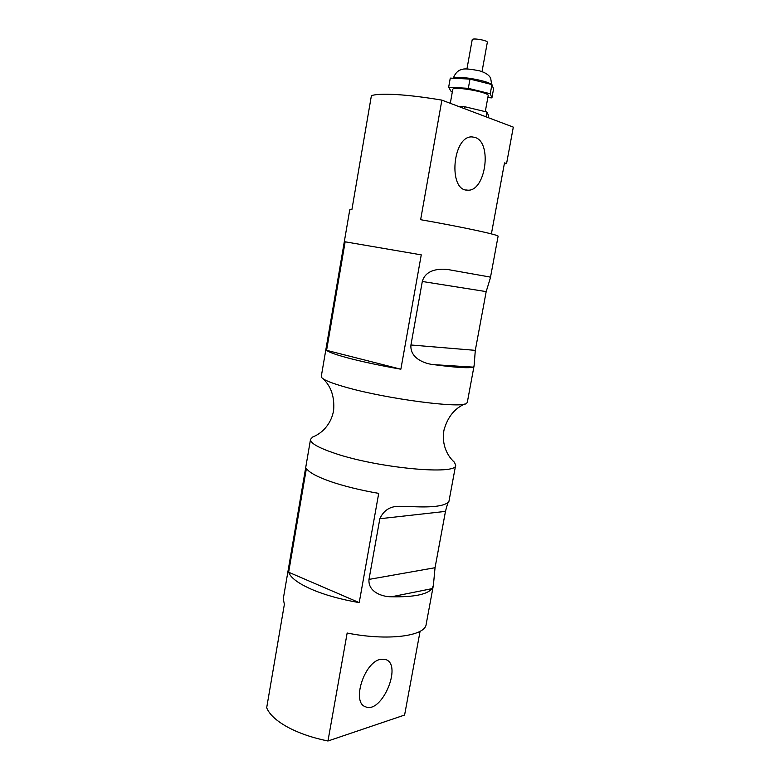 <?xml version="1.0" encoding="UTF-8"?>
<svg xmlns="http://www.w3.org/2000/svg" width="780" height="780" viewBox="0 0 780 780"><rect width="100%" height="100%" fill="white"/><g stroke="black" fill="none" stroke-linecap="round" stroke-linejoin="round"><path stroke-width="1.17" d="M466.947 68.962L472.202 39.702C472.163 37.664 488.075 40.433 487.325 42.334L482.03 71.594M452.351 91.787L451.171 91.504L448.656 87.253L468.322 88.325L490.259 93.746L491.927 97.88L487.831 97.627M450.294 103.311L452.761 89.466C452.41 85.742 489.811 92.284 488.183 95.667L485.277 111.638M448.656 87.253L450.274 78.127L469.989 79.082L491.936 84.571L493.555 88.901L491.927 97.88M490.259 93.746L491.936 84.571M468.322 88.325L469.989 79.082M488.309 117.683L488.66 115.781L486.935 112.037L486.057 116.824M464.646 108.742L465.007 106.782L486.935 112.037M458.269 106.324L465.007 106.782M474.971 137.416C492.745 142.438 485.443 192.27 467.435 190.135C447.895 190.876 452.556 135.33 472.154 136.919L474.971 137.416M380.24 659.402L385.72 659.548C402.773 664.823 381.576 714.519 365.372 706.729C351.497 702.429 364.114 662.425 380.24 659.402M491.39 233.903L504.504 162.903L506.571 163.585L504.358 163.722M490.366 277.963L498.098 236.262C499.717 235.092 462.959 227.117 420.635 219.697L441.88 100.133C424.973 97.276 409.978 95.423 396.883 94.594C384.082 93.844 375.59 94.204 371.397 95.657L351.907 209.576L349.752 209.839L321.282 376.418L321.691 377.559C323.817 380.065 331.958 383.311 346.115 387.309C386.87 399.009 461.906 408.74 466.518 403.357L467.298 402.421L474.123 365.606L473.148 367.117C469.082 368.384 455.939 367.565 433.719 364.64C424.866 363.841 409.783 358.322 410.943 344.984L422.302 281.482C425.87 268.408 442.143 268.154 450.889 270.075L489.85 276.998L490.366 277.963L486.184 291.613L475.303 350.356L474.123 365.606M351.058 358.771C337.272 355.202 329.121 352.385 326.586 350.327L345.14 241.81L421.258 254.865L400.861 369.213C381.907 365.869 365.313 362.398 351.058 358.771M441.88 100.133L513.318 127.13L506.571 163.585M400.861 369.213L326.586 350.327M345.14 241.81L421.258 254.865M359.219 602.618C340.685 599.44 324.646 594.945 311.113 589.124C298.038 583.284 290.55 577.649 288.649 572.227L306.423 468.302C308.607 472.173 316.407 476.502 329.813 481.299C343.678 486.096 359.98 490.123 378.709 493.379L359.219 602.618L288.649 572.227M452.78 460.765L454.447 462.267L455.656 465.192C457.821 475.449 377.939 468.146 334.669 453.277C318.211 447.71 310.167 443.069 310.528 439.345L312.673 437.014L314.759 436.176M310.528 439.345L283.276 598.816L284.369 604.354L266.682 707.723C269.285 714.295 276.12 720.681 287.215 726.901C298.584 733.073 312.166 737.773 327.961 741L347.159 633.029C387.631 641.179 425.276 636.207 426.173 624.263L433.397 585.273L432.101 588.637C427.255 594.506 413.761 597.217 391.589 596.768C382.756 596.983 367.897 592.186 368.989 579.404L379.84 518.739C383.662 510.305 390.205 506.152 399.457 506.298L407.998 506.395C430.18 507.78 443.547 506.434 448.09 502.33L448.958 501.316L455.656 465.192M420.089 631.293L404.596 715.045L327.961 741M448.851 501.482C448.149 501.852 447.028 505.157 445.477 511.397L435.045 567.713L433.397 585.273M453.385 78.273C455.335 75.192 487.052 80.291 491 84.337M486.184 291.613L422.302 281.482M475.303 350.356L410.943 344.984M473.148 367.117L433.719 364.64M432.101 588.637L391.589 596.768M435.045 567.713L368.989 579.404M445.477 511.397L379.84 518.739M453.248 78.273C455.286 72.94 458.406 69.947 462.608 69.293C464.665 68.494 470.32 69.01 479.583 70.843C485.706 72.706 489.411 75.241 490.698 78.458L491.712 84.513M466.118 189.979L467.435 190.135M364.484 706.28L365.372 706.729M464.938 403.972C454.701 408.272 447.74 416.9 444.034 429.877C441.665 441.792 445.536 454.379 454.447 462.267M322.959 378.69C331.081 386.246 334.639 396.757 333.635 410.221C331.744 422.214 323.758 432.685 312.673 437.014"/></g></svg>
